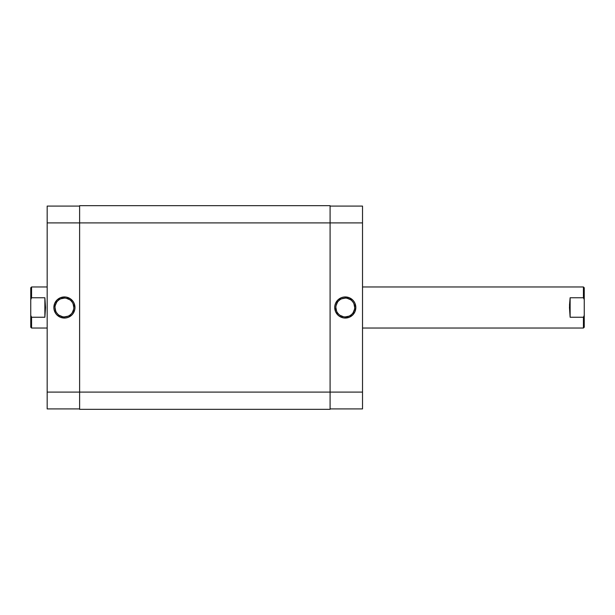 <?xml version="1.0" encoding="UTF-8"?>
<svg xmlns="http://www.w3.org/2000/svg" width="615" height="615" viewBox="0 0 615 615"><rect width="100%" height="100%" fill="white"/><g stroke="black" fill="none" stroke-linecap="round" stroke-linejoin="round"><path stroke-width="0.92" d="M345.276 298.098L345.276 296.945A10.555 10.555 0 0 1 355.831 307.5A10.555 10.555 0 0 1 345.276 318.055L349.312 317.248L352.741 314.965L355.024 311.536L355.831 307.5L355.024 303.464L354.048 301.634L352.741 300.035L349.312 297.752L345.276 296.945L343.216 297.153L341.24 297.752L337.812 300.035L335.529 303.464L334.929 305.44L334.721 307.5L335.529 311.536L337.812 314.965L339.411 316.271L343.216 317.847L345.276 318.055L345.276 316.902A9.402 9.402 0 0 0 354.678 307.5A9.402 9.402 0 0 0 345.276 298.098A9.402 9.402 0 0 0 335.875 307.5A9.402 9.402 0 0 0 345.276 316.902L345.276 318.055A10.555 10.555 0 0 1 334.721 307.5A10.555 10.555 0 0 1 345.276 296.945L345.276 298.098A9.402 9.402 0 0 1 354.678 307.5A9.402 9.402 0 0 1 345.276 316.902A9.402 9.402 0 0 1 335.875 307.5A9.402 9.402 0 0 1 345.276 298.098L341.679 298.813M362.519 206.079L330.086 206.079L362.519 206.079L362.519 392.086L362.519 206.079M362.519 408.921L362.519 392.086L79.612 392.086L79.612 409.329L330.086 409.329L330.086 222.914L362.519 222.914L330.086 222.914L330.086 205.671L79.612 205.671L330.086 205.671L330.086 222.914L79.612 222.914L330.086 222.914L330.086 409.329L79.612 409.329L79.612 392.086L362.519 392.086L362.519 408.921L330.086 408.921L362.519 408.921M345.276 316.902L348.874 316.187M350.496 315.318L351.926 314.15M353.095 312.728L354.501 309.337M354.678 307.5L353.963 303.902M353.095 302.273L351.926 300.85M350.496 299.682L347.114 298.275M340.049 299.682L338.627 300.85M337.458 302.273L336.051 305.663M335.875 307.5L336.589 311.098M337.458 312.728L338.627 314.15M340.049 315.318L343.439 316.725M79.612 205.671L79.612 392.086L47.171 392.086L47.171 408.921L79.612 408.921L47.171 408.921L47.171 222.914L47.171 392.086L79.612 392.086L79.612 205.671M64.421 316.902L64.421 318.055A10.555 10.555 0 0 1 53.866 307.5A10.555 10.555 0 0 1 64.421 296.945L60.385 297.752L56.957 300.035L54.674 303.464L53.866 307.5L54.066 309.56L55.642 313.366L56.957 314.965L60.385 317.248L64.421 318.055L66.482 317.847L68.457 317.248L71.878 314.965L73.193 313.366L74.769 309.56L74.976 307.5L74.169 303.464L73.193 301.634L70.279 298.729L66.482 297.153L64.421 296.945L64.421 298.098A9.402 9.402 0 0 0 55.019 307.5A9.402 9.402 0 0 0 64.421 316.902A9.402 9.402 0 0 0 73.823 307.5A9.402 9.402 0 0 0 64.421 298.098L64.421 296.945A10.555 10.555 0 0 1 74.976 307.5A10.555 10.555 0 0 1 64.421 318.055L64.421 316.902A9.402 9.402 0 0 1 55.019 307.5A9.402 9.402 0 0 1 64.421 298.098A9.402 9.402 0 0 1 73.823 307.5A9.402 9.402 0 0 1 64.421 316.902L68.019 316.187M47.171 206.079L47.171 222.914L79.612 222.914L47.171 222.914L47.171 206.079L79.612 206.079L47.171 206.079M64.421 298.098L60.824 298.813M59.194 299.682L57.772 300.85M56.603 302.273L55.196 305.663M55.019 307.5L55.734 311.098M56.603 312.728L57.772 314.15M59.194 315.318L62.584 316.725M69.641 315.318L71.071 314.15M72.239 312.728L73.639 309.337M73.823 307.5L73.108 303.902M72.239 302.273L71.071 300.85M69.641 299.682L66.251 298.275M30.75 327.211L30.75 315.38L31.573 317.248L44.872 317.248L45.533 307.5L44.872 297.752L44.872 317.248L44.872 297.752L31.573 297.752L30.75 299.62L30.75 315.38L30.75 287.789L30.75 299.62L31.573 297.752L31.573 286.967L47.171 286.967L31.573 286.967L30.75 287.789L31.573 286.967L31.219 298.521L31.573 297.752L44.872 297.752L45.533 307.5L44.872 317.248L31.573 317.248L31.573 328.033L47.171 328.033L31.573 328.033L31.573 317.248L30.75 315.38L30.75 327.211L31.573 328.033M584.25 287.789L584.25 299.62L583.427 297.752L570.128 297.752L569.513 304.963L570.128 317.248L570.128 297.752L570.128 317.248L583.427 317.248L584.25 315.38L584.25 299.62L584.25 327.211L584.25 315.38L583.427 317.248L583.427 328.033L362.519 328.033L583.427 328.033L584.25 327.211L583.427 328.033L583.781 316.479L583.427 317.248L570.128 317.248L569.467 307.5L570.128 297.752L583.427 297.752L583.427 286.967L362.519 286.967L583.427 286.967L583.427 297.752L584.25 299.62L584.25 287.789L583.427 286.967"/></g></svg>
